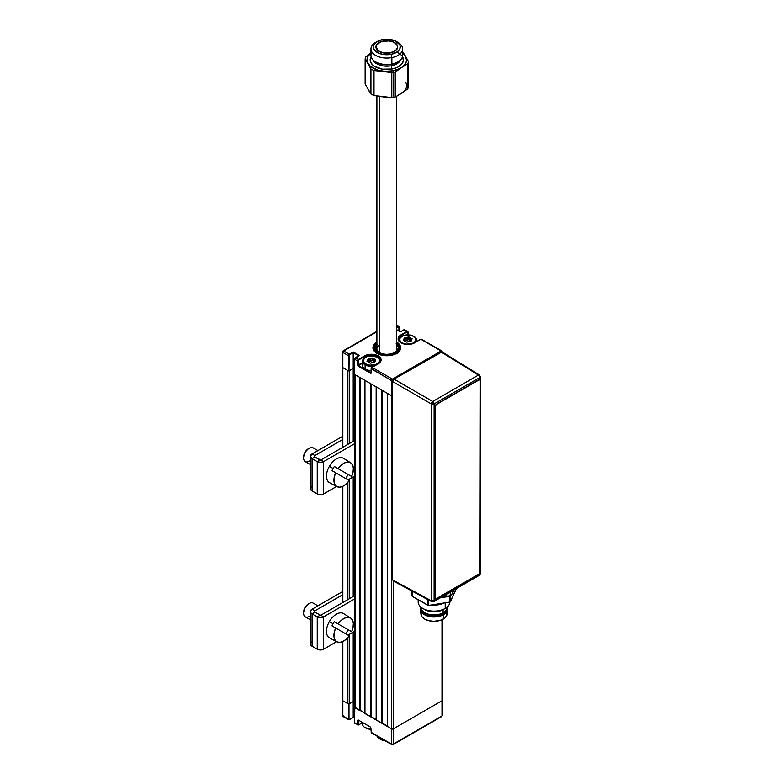 <?xml version="1.0" encoding="UTF-8"?>
<svg xmlns="http://www.w3.org/2000/svg" width="784" height="784" viewBox="0 0 784 784"><rect width="100%" height="100%" fill="white"/><g stroke="black" fill="none" stroke-linecap="round" stroke-linejoin="round"><path stroke-width="1.18" d="M357.543 720.241L357.543 724.445L358.102 724.445L358.102 720.241L357.543 720.241L357.543 724.445A1.186 0.686 120 0 0 357.788 724.994A1.186 0.686 120 0 0 358.376 724.935L358.376 724.935A1.186 0.686 -60 0 1 357.788 724.994A1.186 0.686 -60 0 1 357.543 724.445L354.593 722.75A1.186 0.686 120 0 0 354.848 723.299L358.582 724.955L358.376 720.084L370.705 727.199L358.102 719.918L357.543 720.241M362.492 722.564L358.582 724.955L362.492 722.691M370.362 716.811L371.4 716.752L371.4 384.131L371.4 716.772L370.567 716.772L376.163 719.516L371.4 716.772M372.106 732.854A1.186 0.686 -60 0 1 371.508 732.913A1.186 0.686 -60 0 1 371.263 732.374L371.263 732.05M358.66 724.769L354.593 722.75L354.593 707.227L391.569 728.895L391.569 744.094L371.263 732.374L370.705 727.199M349.556 719.516L348.998 719.193L348.998 703.993L348.439 703.993L348.439 719.193L348.998 719.193L348.998 703.993L353.202 701.562L353.202 717.546L349.556 719.516L348.439 719.193A1.186 0.686 120 0 0 348.684 719.741A1.186 0.686 120 0 0 349.272 719.683L353.202 717.419L349.272 719.683A1.186 0.686 -60 0 1 348.684 719.741A1.186 0.686 -60 0 1 348.439 719.193L342.833 715.959L342.833 700.759L348.439 703.993L348.439 719.193L342.833 715.959L342.833 700.759A1.186 0.686 180 0 1 342.49 700.269L342.49 715.478A1.186 0.686 0 0 0 342.833 715.959L343.676 716.449L342.833 714.988M342.833 715.959A1.186 0.686 120 0 0 343.078 716.507L348.684 719.741L353.202 717.546M354.809 702.493L353.202 701.562L354.809 702.493L353.202 701.562L349.556 703.669L349.556 634.217L349.556 703.669L347.88 703.669L342.833 700.759L342.833 641.528L342.49 700.269A1.186 0.686 0 0 0 342.833 700.759L347.88 703.669A1.186 0.686 0 0 0 349.556 703.669L353.202 701.562L353.202 632.11L353.202 717.419L354.486 718.154L353.202 717.419M354.809 707.109L354.593 722.75L354.486 707.393M392.412 744.584L393.254 744.094A1.186 0.686 60 0 1 393 744.643A1.186 0.686 60 0 1 392.412 744.584L393.254 744.094L391.569 744.094L392.412 744.584A1.186 0.686 -60 0 1 391.814 744.643A1.186 0.686 -60 0 1 391.569 744.094L371.263 732.374A1.186 0.686 120 0 0 371.508 732.913L371.146 732.207M392.764 380.74A1.186 0.686 180 0 1 391.569 380.573L391.569 744.094A1.186 0.686 0 0 0 393.254 744.094L393.254 728.895A1.186 0.686 180 0 1 391.569 728.895L387.365 726.474L387.365 393.343L391.569 395.773A1.186 0.686 0 0 0 392.608 395.959A1.186 0.686 180 0 1 391.569 395.773L354.593 374.429L354.593 359.219L357.543 360.924L357.543 365.128L358.102 365.128L358.102 360.924L357.543 360.924A1.186 0.686 -60 0 1 358.376 359.464L355.436 357.769L358.798 355.828M441.99 700.759L441.99 715.959L393.254 744.094L393.254 728.895L441.99 700.759L441.99 715.959A1.186 0.686 0 0 0 442.333 715.478L442.333 700.269A1.186 0.686 180 0 1 441.99 700.759L393.254 728.895L393.254 580.973L393.254 728.895L391.569 728.895A1.186 0.686 0 0 0 393.254 728.895L441.99 700.759A1.186 0.686 0 0 0 442.333 700.269L441.99 619.752L441.99 700.759M441.99 714.988L441.99 715.959L393.254 744.094M371.508 732.913L391.814 744.643L393 744.643L441.745 716.507A1.186 0.686 -120 0 0 441.99 715.959M400.957 342.814A9.702 5.606 0 0 0 414.677 342.814L407.817 344.45L400.957 342.814L398.85 340.991L398.115 338.845L398.85 336.708L400.957 334.886A9.702 5.606 0 0 0 400.957 342.814L400.957 342.814A9.31 5.37 180 0 1 398.507 339.168A9.31 5.37 180 0 1 401.232 335.376L400.957 334.886L401.232 335.376L407.611 331.74L407.954 334.876L408.072 331.975L407.112 331.328L400.957 334.886L407.112 331.328L407.396 331.818L401.232 335.376L401.232 336.738L401.232 335.376A9.31 5.37 180 0 0 398.507 339.168L401.153 342.794C405.593 344.882 410.032 344.882 414.481 342.794L420.841 339.256A1.186 0.686 -60 0 1 421.429 339.198A1.186 0.686 120 0 0 420.841 339.256L441.147 350.977A1.186 0.686 -60 0 1 441.745 350.918L421.429 339.198L420.557 339.413M396.714 342.138A13.867 8.007 180 0 1 400.673 347.743A13.867 8.007 180 0 1 392.118 355.132A13.867 8.007 180 0 1 377.006 353.398A13.867 8.007 180 0 1 372.949 347.743A13.867 8.007 180 0 1 376.908 342.138M349.556 370.548L349.556 443.391L349.556 370.548L353.202 368.441L348.998 370.871L348.998 355.662L348.439 355.662L348.439 370.871L342.833 367.627L342.833 352.428L343.676 350.977L349.272 354.211A1.186 0.686 120 0 0 348.439 355.662L349.272 354.211L353.202 351.947L349.272 354.211L343.676 350.977A1.186 0.686 120 0 0 342.833 352.428L348.439 355.662A1.186 0.686 -60 0 1 349.272 354.211L349.556 354.691L353.202 352.594L353.202 368.441L354.486 369.186L353.202 368.441L353.202 351.947L359.356 355.505L354.642 358.631L354.593 359.219L357.543 360.924L358.376 359.464A1.186 0.686 120 0 0 357.543 360.924L358.102 366.099L370.92 373.449L371.263 368.519L391.569 380.573L393.254 380.573L392.412 379.113L391.569 380.573A1.186 0.686 -60 0 1 392.412 379.113A1.186 0.686 60 0 1 393.127 380.005M441.843 351.8A1.186 0.686 -120 0 0 441.147 350.977L441.99 352.428L441.99 351.457A1.186 0.686 180 0 1 442.333 351.947A1.186 0.686 180 0 1 442.323 352.045L441.745 350.918M407.954 331.818L407.954 331.818A1.186 0.686 120 0 0 407.709 331.269A1.186 0.686 120 0 0 407.112 331.328A1.186 0.686 -60 0 1 407.709 331.269A1.186 0.686 -60 0 1 407.954 331.818M404.191 339.158L405.142 338.61M406.024 338.1L408.601 337.571L408.395 337.051L404.407 337.845L403.388 340.246L405.406 341.167M441.147 350.977L392.412 379.113L441.147 350.977L420.841 339.256L414.403 342.912M400.252 331.897L404.172 329.633L400.252 331.897L396.714 329.848L400.252 331.897L404.172 329.633A1.186 0.686 -60 0 1 404.769 329.574A1.186 0.686 120 0 0 404.172 329.633L407.112 331.328L403.897 329.79M347.88 370.548L347.88 444.361L347.88 370.548L342.833 367.627L342.833 447.272L342.833 367.627A1.186 0.686 180 0 1 342.49 367.147A1.186 0.686 0 0 0 342.833 367.627L342.833 352.428L348.439 355.662L348.439 370.871L348.998 370.871L349.164 355.113L353.202 352.594L358.68 355.76M358.798 364.717L358.798 365.364L358.798 364.717M358.798 365.854L358.798 366.5L358.798 365.854M342.833 352.428A1.186 0.686 180 0 1 342.49 351.947A1.186 0.686 180 0 1 342.833 351.457L342.833 352.428L342.833 351.457A1.186 0.686 60 0 1 343.078 350.918A1.186 0.686 60 0 1 343.676 350.977L342.833 351.457M343.676 350.977L376.908 331.789L343.676 350.977M398.007 326.075A1.186 0.686 -60 0 1 398.605 326.017A1.186 0.686 -60 0 1 398.85 326.556A1.186 0.686 120 0 0 398.605 326.017A1.186 0.686 120 0 0 398.007 326.075L396.714 326.82L398.007 326.075L398.292 326.556L396.714 325.321L398.007 326.075M398.85 326.879L396.714 327.467L398.968 326.722L398.85 330.956M371.263 372.723L371.263 368.843L391.569 380.573L391.569 728.895L387.365 726.474L387.365 393.343M362.492 363.237L358.376 365.609L371.155 372.919M373.145 360.317L367.99 360.611M362.492 362.59L358.102 365.128L358.66 359.954L366.01 355.211L373.292 354.378L378.27 355.907L380.367 357.729L381.112 359.866L379.476 362.982L371.822 367.549L378.27 363.835A9.702 5.606 0 0 0 378.27 355.907A9.702 5.606 0 0 0 364.54 355.907L358.376 359.464L358.66 359.954L364.825 356.397L364.54 355.907L358.376 359.464L355.436 357.769A1.186 0.686 120 0 0 354.593 359.219L354.593 374.429L354.486 359.062M378.711 363.521A9.31 5.37 180 0 0 380.632 359.474A9.31 5.37 180 0 0 374.38 355.103A9.31 5.37 180 0 0 364.825 356.397L364.825 357.759L364.825 356.397A9.31 5.37 180 0 1 374.968 355.23A9.31 5.37 180 0 1 380.71 360.189C380.622 361.493 379.75 362.698 378.064 363.815L377.986 363.992M371.822 367.549L371.263 368.843A1.186 0.686 120 0 1 372.106 367.392L371.822 367.549M372.106 367.392L392.412 379.113L372.106 367.392M396.616 342.079L400.408 346.185L400.408 349.301L399.615 350.801L394.509 354.397L386.806 355.75L379.103 354.397L373.997 350.801L373.213 349.301L373.213 346.185L377.006 342.079M396.038 354.064L395.195 353.231A12.671 7.321 180 0 1 378.064 353.045A12.671 7.321 180 0 1 376.908 343.176L375.134 344.891L374.135 347.626L374.987 350.379L377.574 352.751L381.504 354.388L386.218 355.054L393.225 354.054L395.195 353.231L394.352 352.741L396.038 354.064M376.908 342.49A13.867 8.007 0 0 0 372.949 347.92M396.714 344.382A11.486 6.635 180 0 1 395.469 352.094L396.312 352.584A12.671 7.321 180 0 0 396.714 343.176L398.321 344.676L399.468 347.4L397.743 351.448L396.312 352.584L395.469 352.094L397.664 349.909L398.282 347.4L396.106 343.843M377.28 344.029L375.32 347.626L376.085 350.125L378.407 352.271L381.955 353.751L386.218 354.368L390.559 354.015L394.352 352.741A11.486 6.635 180 0 1 378.682 352.428A11.486 6.635 180 0 1 376.908 344.382M379.809 344.989A9.898 5.713 0 0 0 379.289 352.751M395.469 352.094L394.352 352.741L395.469 352.094M400.673 347.92A13.867 8.007 0 0 0 396.714 342.49M396.312 352.584L397.155 353.417L396.312 352.584M374.83 719.232A8.908 5.145 180 0 1 376.163 719.634A8.908 5.145 0 0 0 374.83 719.232M362.492 722.456L362.492 723.985A8.908 5.145 0 0 0 371.263 729.13A8.908 5.145 180 0 1 365.099 727.621A8.908 5.145 180 0 1 362.796 722.632M365.393 727.777A8.124 4.684 0 0 0 365.658 727.944A8.124 4.684 0 0 0 371.263 729.316M365.099 727.621L371.4 729.316M401.898 343.176L402.074 342.873A8.124 4.684 180 0 1 402.074 336.248A8.124 4.684 180 0 1 413.56 336.248L414.119 336.571A8.908 5.145 180 0 1 416.725 340.207A8.908 5.145 180 0 1 416.333 341.716A8.908 5.145 0 0 0 414.119 336.571L413.56 336.248A8.124 4.684 180 0 1 413.56 342.873A8.124 4.684 180 0 1 402.074 342.873L401.898 343.176M401.81 336.405A8.908 5.145 0 0 0 401.516 336.571A8.908 5.145 0 0 0 398.948 340.746A8.908 5.145 180 0 1 398.899 340.207A8.908 5.145 180 0 1 401.81 336.405M409.15 339.256A8.908 5.145 0 0 0 408.601 339.217M404.583 339.55A8.908 5.145 0 0 0 403.525 339.835M404.769 340.187L406.984 340.04L405.142 340.04L405.142 338.1L406.984 338.1L407.19 340.011L407.19 338.071L408.601 337.571L408.601 339.511L407.19 340.011L409.15 339.599L409.15 337.659L410.071 338.58L410.071 340.521L409.15 339.599L410.228 340.609L410.228 338.659L411.669 339.482M410.904 340.815L410.228 340.609L410.904 340.815M411.13 340.129L410.904 341.501M410.845 341.52L410.845 340.481L410.885 341.51M406.445 342.079L405.553 341.324M403.956 340.579L404.73 339.403L404.73 340.736L404.74 339.394M404.779 341.236L404.779 340.746M407.043 342.108L408.444 341.638M402.074 342.873L400.31 341.354L399.693 339.56L400.31 337.767L403.299 335.66L406.23 334.964L410.924 335.229L414.569 336.953L415.775 338.649L415.314 341.354L412.325 343.461L406.23 344.156L402.074 342.873M403.76 340.442L406.631 342.118L411.061 341.432L412.1 338.708L409.003 337.002L406.984 337.551M411.825 339.433L410.904 340.364L411.825 339.433M365.099 364.864L365.658 363.894A8.124 4.684 180 0 1 365.658 357.269A8.124 4.684 180 0 1 377.143 357.269L377.702 357.592A8.908 5.145 180 0 1 380.318 361.228A8.908 5.145 180 0 1 380.269 361.767A8.908 5.145 0 0 0 377.702 357.592L377.143 357.269A8.124 4.684 180 0 1 377.143 363.894A8.124 4.684 180 0 1 365.658 363.894L365.099 364.864A8.908 5.145 180 0 1 362.492 361.228A8.908 5.145 180 0 1 365.393 357.426A8.908 5.145 0 0 0 365.099 357.592A8.908 5.145 0 0 0 365.099 364.864L365.099 369.009L365.099 364.864A8.908 5.145 0 0 0 374.027 366.148A8.908 5.145 180 0 1 365.099 364.864M372.733 360.277A8.908 5.145 0 0 0 372.184 360.238M362.492 361.228L362.492 365.364A8.908 5.145 0 0 0 365.099 369.009A8.908 5.145 0 0 0 371.146 370.509M368.372 361.865L368.725 359.121L370.577 359.121L370.577 361.061L368.725 361.061L370.783 361.032L370.783 359.092L372.184 358.592L372.184 360.532L370.783 361.032L372.733 360.62L372.733 358.68L373.664 359.601L373.664 361.542L372.733 360.62L373.811 361.63L373.664 359.601L373.811 361.63L373.811 359.689L375.262 360.513M374.487 361.836L373.811 361.63L374.487 361.836M374.723 361.15L374.487 362.522M374.438 362.541L374.438 361.502L374.478 362.531M370.038 363.1L369.146 362.345M367.392 361.561L367.97 359.993L367.049 360.914L367.392 361.355L368.313 360.424L368.313 361.845M370.626 363.139L372.028 362.659M365.658 363.894L363.903 362.375L363.286 360.581L364.648 357.974L366.892 356.681L369.823 355.985L374.507 356.25L378.153 357.974L379.368 359.67L378.907 362.375L375.918 364.482L369.823 365.177L365.658 363.894M375.448 359.621L372.586 358.023L368.421 358.611L366.981 361.267L370.224 363.139L374.389 362.551L375.85 360.072L375.448 359.621M375.409 360.454L374.487 361.385L375.409 360.454M312.081 458.64L314.884 457.023L314.364 456.298L314.884 455.563L312.081 453.946L310.405 456.298L312.081 458.64A5.743 3.312 180 0 1 310.405 456.298A5.743 3.312 180 0 1 312.081 453.946L314.884 455.563L342.49 439.638L314.884 455.563L314.884 457.023L312.081 458.64L317.255 461.619L317.255 493.969L312.081 490.98L312.081 458.64L317.255 461.619L317.255 493.969A4.479 2.587 0 0 0 323.586 493.969L323.586 461.619A4.479 2.587 180 0 1 317.255 461.619L320.421 462.384L323.586 461.619L354.809 443.597L323.586 461.619L320.783 460.002L353.27 441.255L320.783 460.002L323.586 461.619L323.586 493.969L322.9 494.283L318.706 494.528L312.081 490.98L312.081 458.64M310.405 456.298L310.405 488.638A5.743 3.312 0 0 0 312.081 490.98L310.836 489.902L310.513 487.991M354.809 475.937L347.998 479.867L354.809 475.937M336.61 486.443L323.586 493.969L336.61 486.443M354.809 442.147L353.27 441.255M320.783 460.002L317.255 461.619L320.048 460.002L314.884 457.023L320.783 460.002M310.836 487.364L311.375 486.795M342.49 436.404L312.081 453.946L342.49 436.404M314.884 455.563L314.884 457.023A1.784 1.029 180 0 1 314.364 456.298A1.784 1.029 180 0 1 314.884 455.563M342.49 591.646L312.081 609.197L314.884 610.814L342.49 594.88L314.884 610.814L312.081 609.197L310.513 610.893L310.836 612.804L312.081 613.882L314.884 612.265L314.364 611.54L314.884 610.814L314.884 612.265L312.081 613.882L317.255 616.871L317.255 649.211A4.479 2.587 0 0 0 323.586 649.211L323.586 616.871A4.479 2.587 180 0 1 317.255 616.871L320.421 617.625L323.586 616.871L354.809 598.839L323.586 616.871L320.783 615.244L353.27 596.497L320.783 615.244L323.586 616.871L323.586 649.211L322.9 649.534L317.932 649.534L312.081 646.222L312.081 613.882L317.255 616.871L320.048 615.244L317.255 616.871L317.255 649.211L312.081 646.222L312.081 613.882A5.743 3.312 180 0 1 310.405 611.54A5.743 3.312 180 0 1 312.081 609.197L342.49 591.646M354.809 631.179L347.998 635.109L354.809 631.179M336.61 641.684L323.586 649.211L336.61 641.684M354.809 597.388L353.27 596.497M320.783 615.244L314.884 612.265L320.783 615.244M310.405 611.54L310.405 643.88A5.743 3.312 0 0 0 312.081 646.222L310.836 645.154L310.513 643.233M310.836 642.615L311.375 642.037M314.884 612.265A1.784 1.029 180 0 1 314.364 611.54A1.784 1.029 180 0 1 314.884 610.814L314.884 612.265M349.243 480.582L346.175 484.002L342.814 486.296L339.541 487.168L336.777 486.531L334.837 484.453L333.964 481.18L334.258 477.123L335.689 472.762L331.985 470.616A13.896 8.026 -60 0 1 333.063 468.499L329.358 466.362A14.034 8.105 120 0 0 329.486 482.63L336.904 486.599A13.759 7.948 -60 0 1 335.689 472.762L349.243 480.582A13.759 7.948 -60 0 1 336.904 486.599M346.959 476.525A13.896 8.026 -60 0 1 345.675 478.524A13.896 8.026 120 0 0 346.959 476.525A13.896 8.026 120 0 0 348.047 474.408A13.896 8.026 -60 0 1 346.959 476.525M351.624 476.466L338.071 468.646L341.128 465.226L344.499 462.932L347.763 462.06L350.536 462.697L352.477 464.775L353.349 468.048L353.055 472.105L351.624 476.466L338.071 468.646A13.759 7.948 -60 0 1 350.664 462.776A13.759 7.948 -60 0 1 351.624 476.466L334.356 466.5A13.896 8.026 120 0 0 333.063 468.499A13.896 8.026 -60 0 1 334.356 466.5L351.624 476.466M350.664 462.776L343.519 458.336A14.034 8.105 120 0 0 329.358 466.362L333.063 468.499A13.896 8.026 120 0 0 331.985 470.616M317.902 450.594L313.169 447.86A7.918 4.577 120 0 0 305.241 452.437A7.918 4.577 -60 0 1 309.2 448.252L308.367 448.742A6.733 3.891 120 0 0 304.996 452.29L305.241 452.437A7.918 4.577 120 0 0 305.241 461.58L310.405 464.559M308.367 448.742L304.996 452.29L303.604 456.984A6.733 3.891 120 0 1 304.996 452.29L305.241 452.437A7.918 4.577 -60 0 0 303.604 457.954L303.604 456.984M310.405 460.345A7.918 4.577 -60 0 1 303.604 457.954M349.243 635.824L346.175 639.254L342.814 641.537L339.541 642.41L336.777 641.773L334.837 639.695L333.964 636.432L334.258 632.365L335.689 628.004L331.985 625.857A13.896 8.026 -60 0 1 333.063 623.741L329.358 621.604A14.034 8.105 120 0 0 329.486 637.872L336.904 641.841A13.759 7.948 -60 0 1 335.689 628.004L349.243 635.824A13.759 7.948 -60 0 1 336.904 641.841M346.959 631.767A13.896 8.026 -60 0 1 345.675 633.766A13.896 8.026 120 0 0 346.959 631.767A13.896 8.026 120 0 0 348.047 629.65A13.896 8.026 -60 0 1 346.959 631.767M351.624 631.708L338.071 623.888L341.128 620.467L344.499 618.174L347.763 617.302L350.536 617.939L352.477 620.017L353.349 623.29L353.055 627.347L351.624 631.708L338.071 623.888A13.759 7.948 -60 0 1 350.664 618.017A13.759 7.948 -60 0 1 351.624 631.708L334.356 621.741A13.896 8.026 120 0 0 333.063 623.741A13.896 8.026 -60 0 1 334.356 621.741L351.624 631.708M350.664 618.017L343.519 613.578A14.034 8.105 120 0 0 329.358 621.604L333.063 623.741A13.896 8.026 120 0 0 331.985 625.857M317.902 605.836L313.169 603.102A7.918 4.577 120 0 0 305.241 607.678A7.918 4.577 -60 0 1 309.2 603.494L308.367 603.984A6.733 3.891 120 0 0 304.996 607.541L305.241 607.678A7.918 4.577 120 0 0 305.241 616.832L310.405 619.811M308.367 603.984L304.996 607.541L303.604 612.235A6.733 3.891 120 0 1 304.996 607.541L305.241 607.678A7.918 4.577 -60 0 0 303.604 613.206L303.604 612.235M310.405 615.597A7.918 4.577 -60 0 1 303.604 613.206M379.809 738.92A9.898 5.713 0 0 0 384.552 740.449A9.898 5.713 180 0 1 379.809 738.92L380.642 739.41A8.712 5.027 0 0 0 385.14 740.792L379.809 738.92A9.898 5.713 180 0 1 377.163 736.186A9.898 5.713 0 0 0 379.809 738.92L379.809 737.705L379.809 738.92L380.642 739.41M379.809 96.569L379.809 352.996L379.809 96.569M383.327 40.993A10.898 6.292 180 0 1 397.704 46.962A10.898 6.292 180 0 1 390.285 52.92L383.964 53.028L378.603 51.097L376.487 48.971L376.291 45.315L379.642 42.218L383.327 40.993L387.541 40.68L393.46 41.973L397.135 44.953L397.674 47.383L395.44 50.793L390.285 52.92A10.898 6.292 180 0 1 375.918 46.962A10.898 6.292 180 0 1 383.327 40.993L383.327 40.993M397.106 41.944A15.847 9.143 180 0 1 402.653 48.902A15.847 9.143 180 0 1 391.873 57.565L391.108 54.321A13.465 7.771 180 0 1 375.36 51.058A13.465 7.771 180 0 1 377.28 41.464A13.465 7.771 180 0 1 382.504 39.592A13.465 7.771 180 0 1 396.332 41.464A13.465 7.771 180 0 1 391.108 54.321L391.873 57.565A15.847 9.143 180 0 1 370.959 48.902A15.847 9.143 180 0 1 376.516 41.944A15.847 9.143 0 0 0 375.605 42.434A15.847 9.143 0 0 0 373.341 53.724A15.847 9.143 0 0 0 391.873 57.565L391.873 64.033L391.873 57.565A15.847 9.143 0 0 0 398.007 42.434L396.332 41.464M370.959 48.902L370.959 55.37A15.847 9.143 0 0 0 391.873 64.033A15.847 9.143 180 0 1 375.605 61.838A15.847 9.143 180 0 1 371.988 52.136M375.605 61.838L376.722 62.485A14.259 8.232 0 0 0 391.363 64.464L391.873 64.033L391.363 64.464A14.259 8.232 180 0 1 376.193 62.161M397.704 52.636A16.64 9.604 180 0 1 403.133 61.75A16.64 9.604 180 0 1 392.127 68.992A2.381 0.617 79 0 1 391.363 65.758A14.259 8.232 0 0 1 372.89 59.731A14.259 8.232 0 0 0 391.363 65.758L391.363 64.464L391.363 65.758A14.259 8.232 0 0 0 400.301 60.623M403.25 92.14L395.675 96.824L395.675 71.814A21.785 12.573 180 0 1 393.764 72.246L393.764 97.255A21.785 12.573 0 0 0 395.675 96.824A21.785 12.573 180 0 1 393.764 97.255L393.764 72.246A21.785 12.573 0 0 0 395.675 71.814L401.673 67.453A19.806 11.437 180 0 1 393.137 70.727L393.764 72.246L393.137 70.727A19.806 11.437 180 0 1 382.906 71.109A19.806 11.437 180 0 1 368.039 63.543L370.94 68.943L370.94 93.953L369.489 91.787L365.138 84.025L365.138 59.016A21.785 12.573 180 0 1 365.952 56.703A21.785 12.573 0 0 0 365.138 59.016L370.94 68.943A21.785 12.573 0 0 0 374.007 70.501L391.804 72.569L391.804 97.579L380.407 96.589M385.473 97.177L374.007 95.511L374.007 70.501A21.785 12.573 180 0 1 370.94 68.943L370.94 93.953A21.785 12.573 0 0 0 374.007 95.511L374.007 70.501L385.473 71.305L393.137 70.727L399.84 68.512L407.67 63.955L407.67 88.964L395.675 96.824L395.675 71.814L403.25 66.268L405.553 63.592L406.573 60.662L405.573 56.242A19.806 11.437 180 0 1 401.673 67.453L407.67 63.955A21.785 12.573 0 0 0 408.474 61.642L402.682 51.715A21.785 12.573 0 0 0 402.653 51.695A21.785 12.573 180 0 1 402.682 51.715L405.573 56.242L402.653 53.038A19.806 11.437 180 0 1 405.573 56.242L408.474 61.642A21.785 12.573 180 0 1 407.67 63.955L407.67 88.964A21.785 12.573 0 0 0 408.474 86.652L408.474 61.642L408.474 86.652A21.785 12.573 180 0 1 407.67 88.964L399.84 94.384M365.138 84.025L365.138 59.016L368.039 63.543A19.806 11.437 180 0 1 370.959 53.038L368.068 56.193L367.049 59.123L367.373 62.103L370.313 66.228L378.015 70.139L391.804 72.569A21.785 12.573 0 0 0 393.764 72.246A21.785 12.573 180 0 1 391.804 72.569L391.804 97.579A21.785 12.573 0 0 0 393.764 97.255A21.785 12.573 180 0 1 391.804 97.579L374.007 95.511A21.785 12.573 180 0 1 370.94 93.953L365.138 84.025M401.673 93.325A19.806 11.437 0 0 0 405.573 82.114M370.959 52.989L365.952 56.703L370.959 52.989M400.732 59.731A14.259 8.232 0 0 1 391.363 65.758A2.381 0.617 -101 0 0 392.127 68.992L382.465 69.168L374.282 66.209L372.38 64.68L370.313 61.132L371.126 56.683A16.64 9.604 180 0 0 374.948 66.63A16.64 9.604 180 0 0 392.127 68.992L397.753 67.13L401.712 64.161L403.407 60.544L402.486 56.683M397.419 62.161A14.259 8.232 180 0 1 391.363 64.464A14.259 8.232 0 0 0 396.89 62.485L398.007 61.838A15.847 9.143 180 0 1 391.873 64.033A15.847 9.143 0 0 0 402.653 55.37L402.653 48.902M401.633 52.136A15.847 9.143 180 0 1 398.007 61.838M391.108 54.321L397.478 51.705L399.811 48.99L400.163 45.962L399.575 44.472L395.028 40.797L387.717 39.2L382.504 39.592L376.144 42.209L373.811 44.933L373.449 47.961L374.046 49.441L378.584 53.116L383.298 54.468L391.108 54.321M397.331 48.059L397.331 48.579L397.331 48.059A10.692 6.174 180 0 1 385.855 53.106A10.692 6.174 180 0 1 376.114 46.962A10.692 6.174 180 0 1 376.281 45.854A10.692 6.174 180 0 1 387.766 40.807A10.692 6.174 180 0 1 397.508 46.962A10.692 6.174 180 0 1 397.331 48.059L395.802 50.303L392.902 52.028L384.905 53.038L381.014 52.146L378.015 50.48L376.114 47.06L376.859 44.688L380.72 41.885L388.717 40.886L392.598 41.768L395.597 43.443L397.263 45.648L397.331 48.059M452.27 593.576L452.27 590.93L452.27 593.576L453.946 589.96L452.27 593.576A7.967 4.596 0 0 1 450.212 595.634L450.212 592.116L450.212 595.634L452.27 593.576M480.396 376.702L479.455 375.007L442.049 351.879L441.049 351.977L478.436 375.085A1.989 1.147 -58.3 0 1 479.455 375.007A1.989 1.147 -58.3 0 1 479.837 375.899A1.989 1.147 180 0 1 480.396 376.702A1.989 1.147 180 0 1 479.818 377.516L479.818 379.789L479.818 377.516A1.989 1.147 0 0 0 480.396 376.702L480.014 572.869M479.837 572.741L479.818 574.358L452.231 590.313M479.837 375.899L479.436 374.997L478.436 375.085L441.049 351.977L394.019 379.133L392.608 381.563L431.318 403.917L431.318 600.76L431.318 403.917L392.608 381.563L392.608 579.944L431.318 600.76A1.989 1.147 0 0 0 434.111 600.74L479.818 574.358A1.989 1.147 0 0 0 480.396 573.545L479.406 575.27A1.989 1.147 -120 0 0 479.818 574.358L479.818 573.192L479.818 574.358L434.111 600.74A1.989 1.147 60 0 1 433.699 601.651L479.406 575.27L478.436 575.182M434.111 403.897L479.818 377.516A1.989 1.147 -120 0 0 478.436 375.085A1.989 1.147 60 0 1 479.818 377.516L434.111 403.897L432.729 401.477A1.989 1.147 60 0 1 434.111 403.897A1.989 1.147 180 0 1 431.318 403.917A1.989 1.107 -60 0 1 432.729 401.477L478.436 375.085L432.729 401.477L394.019 379.133L432.729 401.477L431.318 403.917L434.111 403.897L434.111 600.74L434.111 403.897M435.492 447.605L434.993 450.751L435.492 453.328M434.111 600.74L431.318 600.76L431.739 601.671L434.111 600.74M432.729 601.573A1.989 1.147 -61.7 0 1 431.759 601.681A1.989 1.147 -61.7 0 1 431.318 600.76L392.608 579.944L392.608 381.563L394.019 379.133L442.049 351.879M433.699 601.651L431.759 601.681L393.039 580.866M446.645 596.83A7.967 4.596 0 0 0 450.212 595.634L440.383 597.79L446.645 596.83L446.645 594.184L446.645 596.83M426.153 598.604L424.507 597.869A7.967 4.596 0 0 0 425.771 598.466M442.352 352.222L442.46 352.79M418.166 599.77L418.166 601.965A15.847 9.143 0 0 0 427.946 610.422A15.847 9.143 0 0 0 445.214 608.433L445.214 602.857L445.214 608.433A15.847 9.143 0 0 0 449.849 602.132A15.847 9.143 180 0 1 445.214 608.433L443.117 609.648L443.117 612.725A12.877 7.428 0 0 0 446.88 607.463L446.88 607.296A12.877 7.428 180 0 1 443.117 612.725L443.675 613.696A13.661 7.889 180 0 1 428.779 615.401A13.661 7.889 180 0 1 420.342 608.11L420.342 609.08A13.661 7.889 0 0 0 428.779 616.371A13.661 7.889 0 0 0 443.675 614.666L443.254 619.105A13.073 7.546 0 0 0 447.047 614.323L447.635 609.658A13.661 7.889 180 0 1 443.675 614.666A13.661 7.889 0 0 0 447.674 609.08L447.674 608.11A13.661 7.889 180 0 1 443.675 613.696L443.675 614.666L443.675 613.696A13.661 7.889 0 0 0 447.478 606.787A13.661 7.889 180 0 1 447.674 608.11M447.644 608.6A13.661 7.889 180 0 1 447.635 609.658M422.801 608.433L424.908 609.648A12.877 7.428 0 0 0 443.117 609.648L445.214 608.433A15.847 9.143 180 0 1 422.801 608.433A15.847 9.143 180 0 1 418.538 599.985M430.916 604.954L437.1 604.954L444.136 603.023A15.847 9.143 180 0 1 431.337 605.003M439.755 603.641L436.423 604.219M420.342 608.11A13.661 7.889 180 0 1 420.538 606.787A13.661 7.889 0 0 0 427.731 615.117A13.661 7.889 0 0 0 443.675 613.696L443.117 612.725A12.877 7.428 180 0 1 428.956 614.303A12.877 7.428 180 0 1 421.135 607.306L421.135 607.463A12.877 7.428 0 0 0 429.083 614.333A12.877 7.428 0 0 0 443.117 612.725L443.117 609.648A12.877 7.428 180 0 1 423.968 609.041M420.381 609.658L420.969 614.323A13.073 7.546 0 0 0 429.456 620.85A13.073 7.546 0 0 0 443.254 619.105L443.675 614.666A13.661 7.889 180 0 1 429.25 616.479A13.661 7.889 180 0 1 420.381 609.658A13.661 7.889 180 0 1 420.371 608.6M446.831 612.304L446.831 615.244L444.881 617.968L441.274 620.046L434.013 621.32L429.005 620.742L424.761 619.105L421.929 616.665L421.184 615.244L421.184 612.304M449.742 595.889L450.094 602.034L450.3 595.585L450.094 602.034L428.534 605.434L428.534 599.946L428.123 605.434L412.247 596.35L412.247 591.185L412.247 596.35L428.534 605.434L449.742 602.151L449.742 595.889M412.041 591.077L412.041 595.909M427.77 599.535L427.77 605.317L427.77 599.535M455.984 588.784L450.3 601.828L456.004 589.47M480.376 571.575L480.376 380.759L480.269 572.261L478.975 574.006L436.962 598.261L478.975 574.006M435.973 598.359A1.98 1.147 -60 0 1 435.561 597.447L435.277 597.29A1.98 1.147 120 0 0 435.688 598.192L435.973 598.359A1.98 1.147 -60 0 0 436.962 598.261L435.973 598.359L435.277 597.29L435.561 406.631A1.98 1.147 -60 0 1 436.962 404.201L436.678 404.044A1.98 1.147 120 0 0 435.277 406.475L436.678 404.044L478.691 379.789L436.962 404.201L478.975 379.946L479.965 379.848L480.376 380.759M370.567 383.641L370.567 716.772L364.962 713.538L364.962 380.407L370.567 383.641L370.567 716.772L364.962 713.538L364.962 380.407M381.769 390.109L381.769 723.24L376.163 720.006L376.163 386.875L381.769 390.109L381.769 723.24L376.163 720.006L376.163 386.875M381.769 723.24L382.612 723.24L382.612 390.599L382.612 723.24L381.769 723.24M387.365 725.984L382.612 723.24L387.365 725.984M342.833 602.514L342.833 486.286L342.833 602.514M347.88 482.297L347.88 599.603L347.88 482.297M347.88 637.539L347.88 703.669L347.88 637.539M349.556 598.633L349.556 478.965L349.556 598.633M353.202 368.441L353.202 441.294L353.202 368.441M353.202 476.868L353.202 596.536L353.202 476.868M359.356 377.173L359.356 710.304L355.162 707.874L355.162 374.752A1.186 0.686 180 0 1 354.809 374.262L354.809 707.393A1.186 0.686 0 0 0 355.162 707.874L355.162 374.752L359.356 377.173L359.356 710.304L354.897 707.129M359.356 710.304L360.199 710.304L360.199 377.663L360.199 710.304L359.356 710.304M364.962 713.048L360.199 710.304L364.962 713.048M342.49 641.684L342.579 700.014M442.245 700.014L442.333 619.595M342.49 715.478L343.078 716.507M441.745 716.507L442.333 715.478M355.24 357.749L358.964 355.603M408.072 334.876L407.709 331.269L403.976 329.613M420.645 339.237L414.481 342.794M376.908 331.387L343.078 350.918L342.49 351.947L342.49 447.478M396.714 324.919L398.968 326.722L398.968 331.015M396.714 329.711L400.252 331.759M371.146 372.89L371.146 368.686M371.91 367.373L378.064 363.815M401.516 336.571L402.074 336.248M416.725 340.207L416.725 341.491M414.119 336.571L413.56 336.248M405.338 340.922L403.887 340.472M408.513 341.52L407.112 342.01M411.884 339.266L410.963 340.197M365.099 357.592L365.658 357.269M377.702 357.592L377.143 357.269M372.106 362.541L370.695 363.031M375.477 360.287L374.556 361.218M396.714 351.105L396.714 96.275M376.908 351.105L376.908 96.079M375.605 42.434L377.28 41.464M397.508 46.962L397.508 48.147M376.114 46.962L376.114 48.147M445.214 608.433L443.117 609.648M412.012 591.067L412.012 596.026M342.49 602.72L342.49 486.443"/></g></svg>
